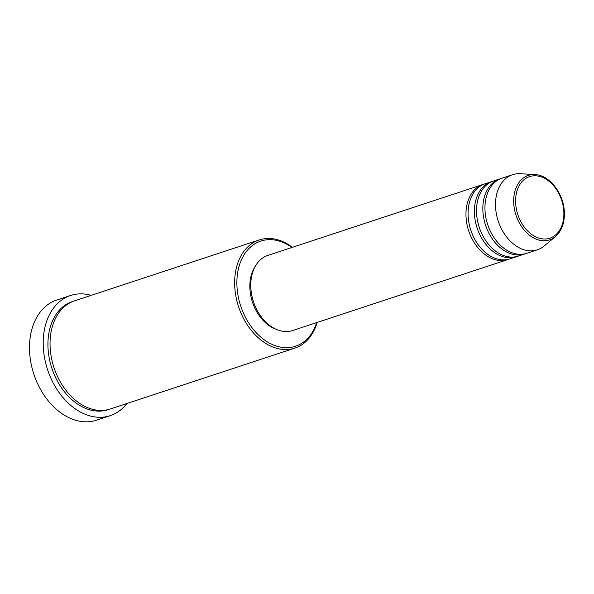 <?xml version="1.0" encoding="UTF-8"?>
<svg xmlns="http://www.w3.org/2000/svg" width="594" height="594" viewBox="0 0 594 594"><rect width="100%" height="100%" fill="white"/><g stroke="black" fill="none" stroke-linecap="round" stroke-linejoin="round"><path stroke-width="0.89" d="M508.865 259.184A39.546 28.156 -108.3 0 1 507.818 259.563A39.546 28.156 -108.3 0 1 466.09 217.775A39.546 28.156 -108.3 0 1 483.048 184.444A39.546 28.156 -108.3 0 1 484.11 184.125M517.3 256.4A39.546 28.156 -108.3 0 1 516.26 256.779L509.927 258.865A39.546 28.156 -108.3 0 1 468.198 217.085A39.546 28.156 -108.3 0 1 485.157 183.746L491.483 181.66A39.546 28.156 -108.3 0 1 492.552 181.341M516.26 256.779A39.546 28.156 -108.3 0 1 474.532 214.998A39.546 28.156 -108.3 0 1 491.483 181.66M525.742 253.616A39.546 28.156 -108.3 0 1 524.695 253.994L518.369 256.081A39.546 28.156 -108.3 0 1 476.64 214.3A39.546 28.156 -108.3 0 1 493.592 180.962L499.925 178.876A39.546 28.156 -108.3 0 1 500.987 178.556M524.695 253.994A39.546 28.156 -108.3 0 1 482.967 212.214A39.546 28.156 -108.3 0 1 499.925 178.876M537.355 249.822L526.804 253.296A39.546 28.156 -108.3 0 1 485.075 211.516A39.546 28.156 -108.3 0 1 502.034 178.185L512.585 174.703A39.546 28.156 -108.3 0 1 520.314 173.723L534.964 174.584A33.925 24.161 -108.3 0 0 513.78 204.024A33.925 24.161 -108.3 0 0 529.477 235.202A33.925 24.161 -108.3 0 0 555.412 236.605L544.156 246.013A39.546 28.156 -108.3 0 1 537.355 249.822A39.546 28.156 -108.3 0 1 495.626 208.041A39.546 28.156 -108.3 0 1 512.585 174.703M291.944 247.468A55.368 39.419 71.7 0 0 237.051 287.748A55.368 39.419 71.7 0 0 272.609 344.631A55.368 39.419 71.7 0 0 316.721 322.579M317.166 322.431A56.95 40.548 -108.3 0 1 294.914 348.099A56.95 40.548 -108.3 0 1 234.823 287.927A56.95 40.548 -108.3 0 1 259.236 239.931A56.95 40.548 -108.3 0 1 292.397 247.319M70.545 295.493L56.831 300.015A63.276 45.055 71.7 0 0 29.7 353.348A63.276 45.055 71.7 0 0 96.466 420.203L110.18 415.681A63.276 45.055 -108.3 0 1 43.414 348.827A63.276 45.055 -108.3 0 1 70.545 295.493A63.276 45.055 -108.3 0 1 91.179 295.352M294.914 348.099L110.306 408.976A56.95 40.548 -108.3 0 1 50.215 348.812A56.95 40.548 -108.3 0 1 74.636 300.809L259.236 239.931M507.818 259.563L292.627 330.524A39.546 28.156 -108.3 0 1 250.898 288.743A39.546 28.156 -108.3 0 1 267.849 255.413L483.048 184.444M276.351 329.395A37.964 27.034 -108.3 0 1 249.963 289.612A37.964 27.034 -108.3 0 1 255.442 266.001M126.849 403.519A63.276 45.055 -108.3 0 1 110.18 415.681M563.78 210.848A32.403 23.069 71.7 0 0 537.488 175.973A32.403 23.069 71.7 0 0 515.696 203.928A32.403 23.069 71.7 0 0 541.988 238.81A32.403 23.069 71.7 0 0 563.78 210.848M109.244 409.303A56.95 40.548 -108.3 0 1 48.107 349.502A56.95 40.548 -108.3 0 1 73.589 301.173M555.412 236.605C561.954 230.724 564.909 222.223 564.3 211.085C563.357 192.909 549.19 174.97 534.964 174.584"/></g></svg>
